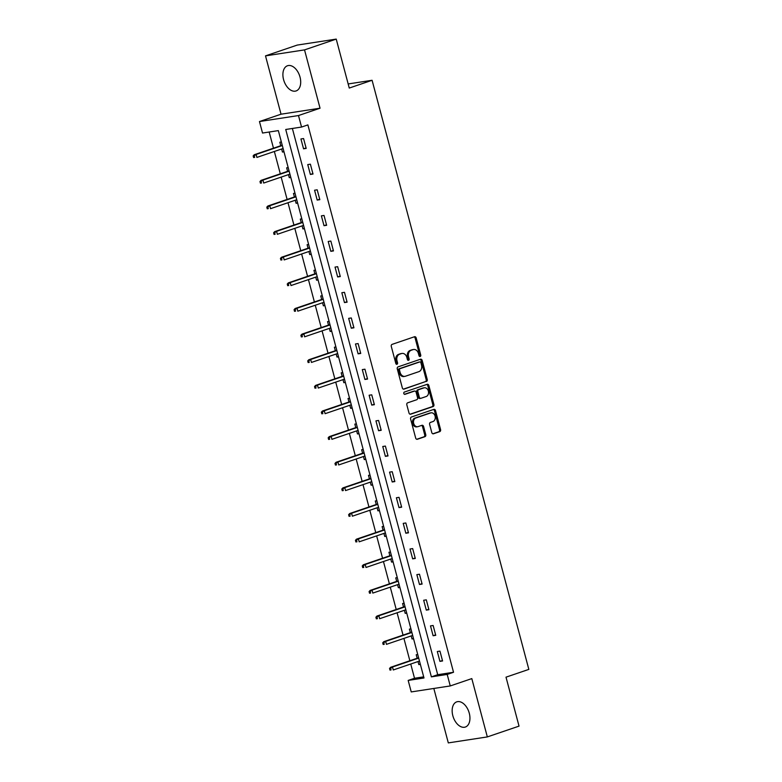 <?xml version="1.0" encoding="UTF-8"?>
<svg xmlns="http://www.w3.org/2000/svg" width="782" height="782" viewBox="0 0 782 782"><rect width="100%" height="100%" fill="white"/><g stroke="black" fill="none" stroke-linecap="round" stroke-linejoin="round"><path stroke-width="1.17" d="M420.169 356.484A1.173 0.919 81.3 0 0 420.745 355.057L416.18 337.932A1.672 1.31 81.3 0 0 414.509 336.739L392.105 344.373A1.672 1.31 81.3 0 0 391.283 346.406L395.848 363.542A1.173 0.919 81.3 0 0 397.588 362.946L397.002 360.727A5.357 4.184 81.3 0 1 399.612 354.207L401.479 353.572A5.357 4.184 81.3 0 1 402.036 353.435A5.357 4.184 81.3 0 1 406.836 357.384L407.422 359.593A1.173 0.919 81.3 0 0 409.162 359.006L408.575 356.788A5.357 4.184 81.3 0 1 411.185 350.268L413.052 349.632A5.357 4.184 81.3 0 1 413.61 349.495A5.357 4.184 81.3 0 1 418.409 353.435L418.996 355.654A1.173 0.919 81.3 0 0 420.169 356.484M419.484 356.377A1.173 0.919 81.3 0 0 419.69 355.224L415.125 338.088A1.672 1.31 81.3 0 0 414.079 336.886M396.337 364.265A1.173 0.919 81.3 0 0 396.533 363.102L395.946 360.893L397.002 360.727M407.911 360.326A1.173 0.919 81.3 0 0 408.106 359.163L407.52 356.944L408.575 356.788M469.268 713.184A13.314 8.24 -108.8 0 0 456.756 701.845A13.314 8.24 -108.8 0 0 452.827 715.706A13.314 8.24 -108.8 0 0 465.339 727.045A13.314 8.24 -108.8 0 0 469.268 713.184M300.024 77.086A13.314 8.24 -108.8 0 0 287.502 65.747A13.314 8.24 -108.8 0 0 283.573 79.608A13.314 8.24 -108.8 0 0 296.085 90.947A13.314 8.24 -108.8 0 0 300.024 77.086M431.801 432.593A1.672 1.31 81.3 0 0 433.472 433.775L439.758 431.635A1.672 1.31 81.3 0 0 440.579 429.601L435.515 410.57A1.672 1.31 81.3 0 0 433.834 409.387L411.43 417.011A1.672 1.31 81.3 0 0 410.618 419.044L415.682 438.076A1.672 1.31 81.3 0 0 417.353 439.269L424.949 436.679A1.672 1.31 81.3 0 0 425.76 434.645L423.59 426.503A1.672 1.31 81.3 0 0 421.918 425.31L418.155 426.591A4.477 3.499 81.3 0 1 417.686 426.708A4.477 3.499 81.3 0 1 413.61 423.111A4.477 3.499 81.3 0 1 415.858 417.969L430.608 412.945A4.477 3.499 81.3 0 1 431.078 412.828A4.477 3.499 81.3 0 1 435.163 416.425A4.477 3.499 81.3 0 1 432.905 421.576L430.452 422.407A1.672 1.31 81.3 0 0 429.631 424.45L431.801 432.593M447.196 674.436L450.256 685.941L411.234 691.923L408.175 680.418L423.991 677.994L278.343 130.614L262.527 133.038L259.468 121.542L298.489 115.55L301.549 127.055L285.733 129.48L431.381 676.86L447.196 674.436L453.531 672.276L307.883 124.895L301.549 127.055M336.231 39.1L304.53 49.892L265.509 55.874L297.219 45.082L336.231 39.1L349.261 88.053L372.085 80.282L528.837 669.392L506.013 677.163L519.033 726.126L487.333 736.918L471.81 678.6L450.256 685.941M265.509 55.874L281.031 114.201L320.043 108.209L304.53 49.892M320.043 108.209L298.489 115.55M426.415 381.489A1.672 1.31 81.3 0 0 427.226 379.456L422.172 360.424A1.672 1.31 81.3 0 0 420.491 359.231L398.087 366.866A1.672 1.31 81.3 0 0 397.276 368.899L402.339 387.931A1.672 1.31 81.3 0 0 404.011 389.113L425.359 381.645A1.672 1.31 81.3 0 0 426.18 379.612L421.117 360.59A1.672 1.31 81.3 0 0 420.061 359.378M428.839 385.497L433.902 404.529A1.672 1.31 81.3 0 1 433.091 406.562L410.677 414.186A1.672 1.31 81.3 0 1 409.006 413.004L406.836 404.861A1.672 1.31 81.3 0 1 407.657 402.818L416.747 399.729A1.672 1.31 81.3 0 0 417.559 397.696L416.122 392.29A1.672 1.31 81.3 0 0 414.45 391.098L404.988 394.323A1.173 0.919 81.3 0 1 404.382 392.065L427.168 384.314A1.672 1.31 81.3 0 1 428.839 385.497L427.783 385.663L432.847 404.685L433.902 404.529M433.824 688.453L448.311 742.9L487.333 736.918M372.085 80.282L348.166 83.948M292.37 128.463L437.715 674.7L453.531 672.276M300.933 138.961L303.553 148.815L306.192 148.414L303.563 138.551L300.933 138.961M307.746 164.582L310.366 174.445L313.005 174.034L310.386 164.181L307.746 164.582M314.569 190.212L317.189 200.065L319.828 199.664L317.199 189.811L314.569 190.212M321.382 215.842L324.012 225.695L326.641 225.294L324.022 215.431L321.382 215.842M328.205 241.472L330.825 251.325L333.464 250.924L330.845 241.061L328.205 241.472M335.028 267.092L337.648 276.955L340.287 276.545L337.658 266.691L335.028 267.092M341.842 292.722L344.461 302.585L347.1 302.175L344.481 292.321L341.842 292.722M348.664 318.352L351.284 328.205L353.923 327.805L351.294 317.951L348.664 318.352M355.478 343.982L358.107 353.835L360.737 353.435L358.117 343.572L355.478 343.982M362.301 369.603L364.92 379.466L367.56 379.055L364.94 369.202L362.301 369.603M369.124 395.233L371.743 405.096L374.382 404.685L371.753 394.832L369.124 395.233M375.937 420.863L378.556 430.716L381.196 430.315L378.576 420.462L375.937 420.863M382.76 446.493L385.379 456.346L388.019 455.945L385.389 446.082L382.76 446.493M389.573 472.123L392.202 481.976L394.832 481.575L392.212 471.712L389.573 472.123M396.396 497.743L399.016 507.606L401.655 507.195L399.035 497.342L396.396 497.743M403.219 523.373L405.838 533.226L408.478 532.825L405.848 522.972L403.219 523.373M410.032 549.003L412.652 558.856L415.291 558.456L412.671 548.593L410.032 549.003M416.855 574.633L419.475 584.486L422.114 584.086L419.484 574.223L416.855 574.633M423.668 600.253L426.298 610.116L428.927 609.706L426.307 599.853L423.668 600.253M430.491 625.883L433.111 635.746L435.75 635.336L433.13 625.483L430.491 625.883M437.314 651.514L439.934 661.367L442.573 660.966L439.943 651.113L437.314 651.514M269.174 132.021L273.475 148.189M274.355 151.473L280.298 173.819M281.168 177.103L287.111 199.439M287.991 202.724L293.934 225.069M294.804 228.354L300.757 250.699M301.627 253.984L307.57 276.329M308.45 279.614L314.393 301.96M315.263 305.234L321.207 327.58M322.086 330.864L328.029 353.21M328.899 356.494L334.852 378.84M335.722 382.124L341.666 404.47M342.545 407.745L348.489 430.09M349.358 433.375L355.302 455.72M356.181 459.005L362.125 481.35M362.995 484.635L368.948 506.98M369.818 510.265L375.761 532.601M376.641 535.885L382.584 558.231M383.454 561.515L389.397 583.861M390.277 587.145L396.22 609.491M397.09 612.775L403.043 635.121M403.913 638.395L409.856 660.741M410.736 664.026L414.519 678.258L423.688 676.85M281.364 141.953L279.839 142.187L280.777 145.706M281.647 148.991L282.458 152.05L283.993 151.816M288.187 167.583L286.662 167.817L287.59 171.336M288.47 174.611L289.281 177.68L290.806 177.446M295.01 193.213L293.475 193.447L294.413 196.956M295.283 200.241L296.095 203.3L297.629 203.066M301.823 218.843L300.298 219.077L301.226 222.587M302.106 225.871L302.917 228.93L304.442 228.696M308.646 244.473L307.111 244.698L308.049 248.217M308.919 251.501L309.74 254.561L311.265 254.326M315.459 270.093L313.934 270.328L314.872 273.847M315.742 277.121L316.554 280.191L318.088 279.956M322.282 295.723L320.757 295.958L321.685 299.467M322.565 302.751L323.377 305.811L324.901 305.576M329.095 321.353L327.57 321.588L328.508 325.097M329.378 328.381L330.19 331.441L331.724 331.206M335.918 346.983L334.393 347.218L335.322 350.727M336.201 354.011L337.013 357.071L338.538 356.836M342.741 372.603L341.206 372.838L342.145 376.357M343.015 379.641L343.836 382.701L345.361 382.466M349.554 398.233L348.029 398.468L348.968 401.987M349.837 405.262L350.649 408.321L352.183 408.096M356.377 423.864L354.852 424.098L355.781 427.607M356.66 430.892L357.472 433.951L358.997 433.717M363.19 449.494L361.665 449.728L362.604 453.237M363.474 456.522L364.285 459.581L365.82 459.347M370.013 475.114L368.488 475.348L369.417 478.867M370.297 482.152L371.108 485.211L372.633 484.977M376.836 500.744L375.301 500.979L376.24 504.498M377.11 507.772L377.931 510.842L379.456 510.607M383.649 526.374L382.124 526.609L383.063 530.118M383.933 533.402L384.744 536.462L386.279 536.227M390.472 552.004L388.947 552.239L389.876 555.748M390.756 559.032L391.567 562.092L393.092 561.857M397.285 577.634L395.76 577.859L396.699 581.378M397.569 584.662L398.38 587.722L399.915 587.487M404.108 603.254L402.583 603.489L403.512 607.008M404.392 610.283L405.203 613.352L406.728 613.117M410.931 628.884L409.397 629.119L410.335 632.628M411.205 635.913L412.026 638.972L413.551 638.738M417.744 654.514L416.22 654.749L417.158 658.258M418.028 661.543L418.839 664.602L420.374 664.368M414.519 678.258L408.175 680.418M281.031 114.201L259.468 121.542M437.715 674.7L431.381 676.86M282.458 152.05L283.915 151.552M303.553 148.815L306.065 147.954M310.366 174.445L312.888 173.584M289.281 177.68L290.738 177.182M317.189 200.065L319.701 199.215M296.095 203.3L297.561 202.812M324.012 225.695L326.524 224.845M302.917 228.93L304.374 228.432M330.825 251.325L333.347 250.465M309.74 254.561L311.197 254.062M337.648 276.955L340.16 276.095M316.554 280.191L318.01 279.692M344.461 302.585L346.983 301.725M323.377 305.811L324.833 305.322M351.284 328.205L353.796 327.355M330.19 331.441L331.656 330.942M358.107 353.835L360.619 352.975M337.013 357.071L338.469 356.572M364.92 379.466L367.442 378.605M343.836 382.701L345.292 382.202M371.743 405.096L374.255 404.235M350.649 408.321L352.105 407.833M378.556 430.716L381.078 429.865M357.472 433.951L358.928 433.453M385.379 456.346L387.892 455.486M364.285 459.581L365.751 459.083M392.202 481.976L394.715 481.116M371.108 485.211L372.564 484.713M399.016 507.606L401.537 506.746M377.931 510.842L379.387 510.343M405.838 533.226L408.351 532.376M384.744 536.462L386.2 535.973M412.652 558.856L415.174 558.006M391.567 562.092L393.023 561.593M419.475 584.486L421.987 583.626M398.38 587.722L399.846 587.223M426.298 610.116L428.81 609.256M405.203 613.352L406.66 612.853M433.111 635.746L435.633 634.886M412.026 638.972L413.483 638.483M439.934 661.367L442.446 660.516M418.839 664.602L420.296 664.104M413.61 349.495L412.554 349.662A5.357 4.184 81.3 0 0 411.997 349.798L413.052 349.632M407.52 356.944A5.357 4.184 81.3 0 1 410.13 350.434L411.997 349.798M402.036 353.435L400.98 353.601A5.357 4.184 81.3 0 0 400.423 353.738L401.479 353.572M395.946 360.893A5.357 4.184 81.3 0 1 398.556 354.373L400.423 353.738M403.385 389.133L425.359 381.645M420.902 362.789A1.173 0.919 81.3 0 0 419.729 361.958L400.061 368.654A1.173 0.919 81.3 0 0 399.485 370.082L400.11 372.418A5.357 4.184 81.3 0 0 404.9 376.357A5.357 4.184 81.3 0 0 405.467 376.22L418.908 371.646A5.357 4.184 81.3 0 0 421.518 365.126L420.902 362.789M418.917 362.086A1.173 0.919 81.3 0 0 418.673 362.125L419.729 361.958M404.9 376.357L403.854 376.523A5.357 4.184 81.3 0 1 399.055 372.584L398.429 370.238A1.173 0.919 81.3 0 1 399.006 368.821L418.673 362.125M410.061 414.206L432.035 406.728A1.672 1.31 81.3 0 0 432.847 404.685M413.746 391.205A1.672 1.31 81.3 0 0 413.395 391.264L404.47 394.304M426.17 396.523A4.477 3.499 81.3 0 0 428.428 391.371A4.477 3.499 81.3 0 0 424.343 387.774A4.477 3.499 81.3 0 0 423.873 387.892L418.683 389.661A1.672 1.31 81.3 0 0 417.862 391.694L419.299 397.1A1.672 1.31 81.3 0 0 420.97 398.292L426.17 396.523M424.343 387.774L423.287 387.94A4.477 3.499 81.3 0 0 422.818 388.058L423.873 387.892M419.924 398.449A1.672 1.31 81.3 0 1 418.243 397.256L416.806 391.86A1.672 1.31 81.3 0 1 417.627 389.827L422.818 388.058M427.783 385.663A1.672 1.31 81.3 0 0 426.728 384.461M431.078 412.828L430.022 412.994A4.477 3.499 81.3 0 0 429.553 413.111L430.608 412.945M417.686 426.708L416.63 426.874A4.477 3.499 81.3 0 1 412.554 423.277A4.477 3.499 81.3 0 1 414.802 418.126L429.553 413.111M416.728 439.279L423.893 436.845A1.672 1.31 81.3 0 0 424.704 434.802L422.544 426.659A1.672 1.31 81.3 0 0 421.488 425.457M432.847 433.795L438.702 431.801A1.672 1.31 81.3 0 0 439.523 429.758L434.46 410.736A1.672 1.31 81.3 0 0 433.404 409.533M253.163 155.901L253.603 157.544L254.658 157.377L254.218 155.735L253.163 155.901L254.218 154.748L256.115 154.455L256.897 157.417L283.104 148.492M254.658 157.377L253.603 157.544M254.218 155.735L256.115 154.455L282.322 145.53M254.218 154.748L282.234 145.208M259.986 181.532L260.416 183.174L261.471 183.008L261.032 181.365L259.986 181.532L261.032 180.378L262.928 180.085L263.72 183.037L289.927 174.122M261.471 183.008L260.416 183.174M261.032 181.365L262.928 180.085L289.135 171.16M261.032 180.378L289.047 170.838M266.799 207.152L267.239 208.794L268.294 208.638L267.855 206.995L266.799 207.152L267.855 205.998L269.751 205.715L270.533 208.667L296.74 199.742M268.294 208.638L267.239 208.794M267.855 206.995L269.751 205.715L295.958 196.79M267.855 205.998L295.87 196.468M273.622 232.782L274.052 234.424L275.108 234.268L274.678 232.625L273.622 232.782L274.668 231.628L276.574 231.335L277.356 234.297L303.563 225.372M275.108 234.268L274.052 234.424M274.678 232.625L276.574 231.335L302.771 222.42M274.668 231.628L302.693 222.088M280.435 258.412L280.875 260.054L281.931 259.888L281.491 258.246L280.435 258.412L281.491 257.258L283.387 256.965L284.179 259.927L310.386 251.002M281.931 259.888L280.875 260.054M281.491 258.246L283.387 256.965L309.594 248.041M281.491 257.258L309.506 247.718M287.258 284.042L287.698 285.684L288.753 285.518L288.314 283.876L287.258 284.042L288.314 282.888L290.21 282.595L290.992 285.547L317.199 276.632M288.753 285.518L287.698 285.684M288.314 283.876L290.21 282.595L316.417 273.671M288.314 282.888L316.329 273.348M294.081 309.662L294.511 311.314L295.567 311.148L295.127 309.506L294.081 309.662L295.127 308.509L297.023 308.225L297.815 311.177L324.022 302.253M295.567 311.148L294.511 311.314M295.127 309.506L297.023 308.225L323.23 299.301M295.127 308.509L323.142 298.978M300.894 335.292L301.334 336.934L302.39 336.778L301.95 335.136L300.894 335.292L301.95 334.139L303.846 333.846L304.628 336.807L330.835 327.883M302.39 336.778L301.334 336.934M301.95 335.136L303.846 333.846L330.053 324.931M301.95 334.139L329.965 324.598M307.717 360.922L308.147 362.565L309.203 362.408L308.773 360.756L307.717 360.922L308.763 359.769L310.669 359.476L311.451 362.437L337.658 353.513M309.203 362.408L308.147 362.565M308.773 360.756L310.669 359.476L336.866 350.551M308.763 359.769L336.788 350.228M314.53 386.552L314.97 388.195L316.026 388.028L315.586 386.386L314.53 386.552L315.586 385.399L317.482 385.106L318.274 388.058L344.481 379.143M316.026 388.028L314.97 388.195M315.586 386.386L317.482 385.106L343.689 376.181M315.586 385.399L343.601 375.859M321.353 412.182L321.793 413.825L322.849 413.658L322.409 412.016L321.353 412.182L322.409 411.029L324.305 410.736L325.087 413.688L351.294 404.773M322.849 413.658L321.793 413.825M322.409 412.016L324.305 410.736L350.512 401.811M322.409 411.029L350.424 401.489M328.176 437.803L328.606 439.445L329.662 439.288L329.222 437.646L328.176 437.803L329.222 436.649L331.118 436.366L331.91 439.318L358.117 430.393M329.662 439.288L328.606 439.445M329.222 437.646L331.118 436.366L357.325 427.441M329.222 436.649L357.237 427.109M334.989 463.433L335.429 465.075L336.485 464.919L336.045 463.276L334.989 463.433L336.045 462.279L337.941 461.986L338.723 464.948L364.93 456.023M336.485 464.919L335.429 465.075M336.045 463.276L337.941 461.986L364.148 453.071M336.045 462.279L364.06 452.739M341.812 489.063L342.242 490.705L343.298 490.539L342.868 488.897L341.812 489.063L342.858 487.909L344.764 487.616L345.546 490.578L371.753 481.653M343.298 490.539L342.242 490.705M342.868 488.897L344.764 487.616L370.961 478.692M342.858 487.909L370.883 478.369M348.625 514.693L349.065 516.335L350.121 516.169L349.681 514.527L348.625 514.693L349.681 513.539L351.577 513.246L352.369 516.198L378.576 507.283M350.121 516.169L349.065 516.335M349.681 514.527L351.577 513.246L377.784 504.322M349.681 513.539L377.696 503.999M355.448 540.313L355.888 541.955L356.944 541.799L356.504 540.157L355.448 540.313L356.504 539.16L358.4 538.876L359.182 541.828L385.389 532.904M356.944 541.799L355.888 541.955M356.504 540.157L358.4 538.876L384.607 529.952M356.504 539.16L384.519 529.629M362.271 565.943L362.701 567.585L363.757 567.429L363.317 565.787L362.271 565.943L363.317 564.79L365.214 564.496L366.005 567.458L392.212 558.534M363.757 567.429L362.701 567.585M363.317 565.787L365.214 564.496L391.42 555.582M363.317 564.79L391.332 555.249M369.084 591.573L369.524 593.215L370.58 593.049L370.14 591.407L369.084 591.573L370.14 590.42L372.037 590.127L372.818 593.088L399.025 584.164M370.58 593.049L369.524 593.215M370.14 591.407L372.037 590.127L398.243 581.202M370.14 590.42L398.155 580.879M375.907 617.203L376.338 618.845L377.393 618.679L376.963 617.037L375.907 617.203L376.953 616.05L378.859 615.757L379.641 618.709L405.848 609.794M377.393 618.679L376.338 618.845M376.963 617.037L378.859 615.757L405.056 606.832M376.953 616.05L404.978 606.509M382.721 642.824L383.16 644.476L384.216 644.309L383.776 642.667L382.721 642.824L383.776 641.67L385.673 641.387L386.464 644.339L412.671 635.414M384.216 644.309L383.16 644.476M383.776 642.667L385.673 641.387L411.879 632.462M383.776 641.67L411.791 632.139M389.544 668.454L389.983 670.096L391.039 669.939L390.599 668.297L389.544 668.454L390.599 667.3L392.496 667.007L393.278 669.969L419.484 661.044M391.039 669.939L389.983 670.096M390.599 668.297L392.496 667.007L418.702 658.092M390.599 667.3L418.614 657.76M419.69 355.224L420.745 355.057M396.533 363.102L397.588 362.946M408.106 359.163L409.162 359.006M410.13 350.434L411.185 350.268M398.556 354.373L399.612 354.207M415.125 338.088L416.18 337.932M421.117 360.59L422.172 360.424M426.18 379.612L427.226 379.456M399.006 368.821L400.061 368.654M398.429 370.238L399.485 370.082M399.055 372.584L400.11 372.418M432.035 406.728L433.091 406.562M413.395 391.264L414.45 391.098M417.627 389.827L418.683 389.661M416.806 391.86L417.862 391.694M418.243 397.256L419.299 397.1M414.802 418.126L415.858 417.969M422.544 426.659L423.59 426.503M424.704 434.802L425.76 434.645M423.893 436.845L424.949 436.679M434.46 410.736L435.515 410.57M439.523 429.758L440.579 429.601M438.702 431.801L439.758 431.635M418.79 362.086L419.846 361.929M413.57 391.225L414.626 391.059M419.748 398.488L420.804 398.331"/></g></svg>
